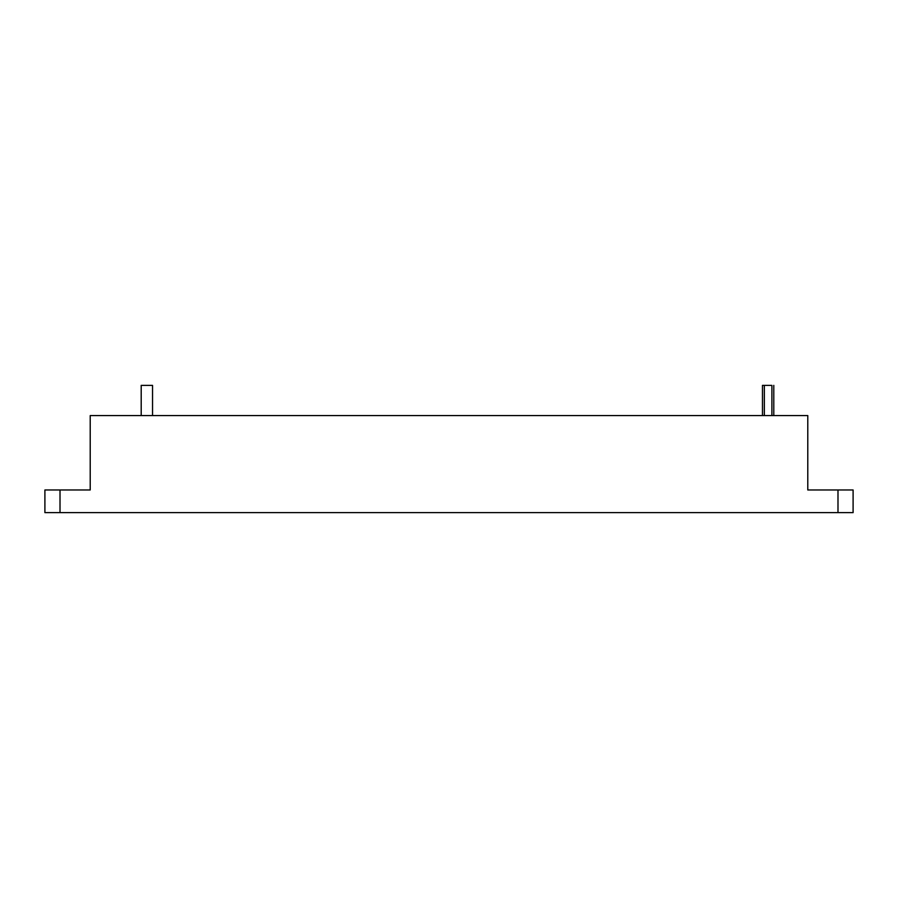 <?xml version="1.0" encoding="UTF-8"?>
<svg xmlns="http://www.w3.org/2000/svg" width="898" height="898" viewBox="0 0 898 898"><rect width="100%" height="100%" fill="white"/><g stroke="black" fill="none" stroke-linecap="round" stroke-linejoin="round"><path stroke-width="1.35" d="M837.991 512.635L60.009 512.635L60.009 489.971L90.215 489.971L90.215 415.572L807.785 415.572L807.785 489.971L853.1 489.971L853.1 512.635L837.991 512.635L837.991 489.971M762.458 415.572L762.458 385.365L771.898 385.365L771.898 415.572M773.795 415.572L773.795 385.365M141.199 415.572L141.199 385.365L152.537 385.365L152.537 415.572M60.009 512.635L44.9 512.635L44.9 489.971L60.009 489.971M764.344 415.572L764.344 385.365"/></g></svg>

